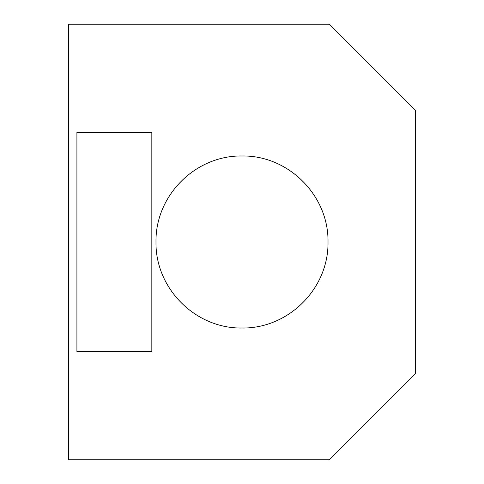 <?xml version="1.0" encoding="UTF-8"?>
<svg xmlns="http://www.w3.org/2000/svg" width="484" height="484" viewBox="0 0 484 484"><rect width="100%" height="100%" fill="white"/><g stroke="black" fill="none" stroke-linecap="round" stroke-linejoin="round"><path stroke-width="0.73" d="M328.013 242C328.787 195.457 288.385 155.219 242.054 155.987C195.457 155.213 155.237 195.53 155.987 242C155.255 288.543 195.524 328.769 241.964 328.013C288.397 328.757 328.757 288.646 328.013 242M415.405 110.213L329.398 24.2L415.405 110.213L415.405 373.787L329.398 459.8L415.405 373.787M329.398 24.2L68.595 24.2L68.595 459.8L329.398 459.8M76.914 351.596L151.831 351.596L151.831 132.404L76.914 132.404L76.914 351.596"/></g></svg>
